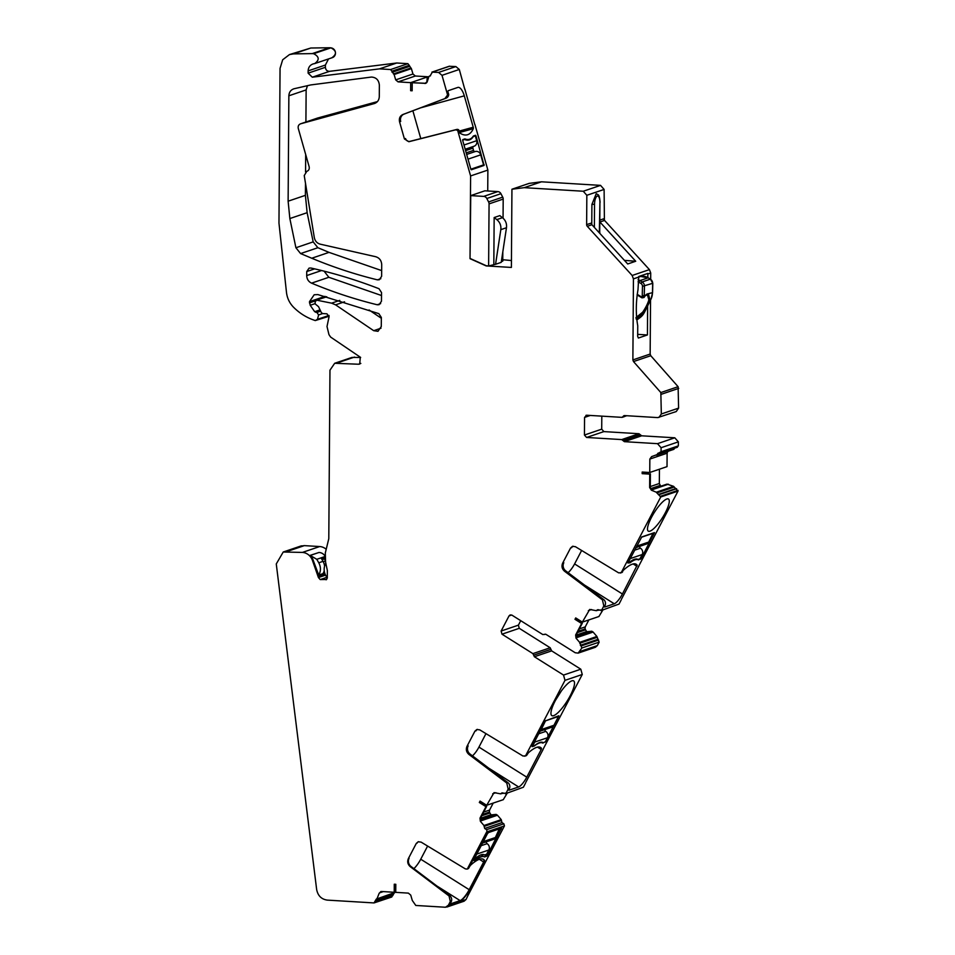 <?xml version="1.0" encoding="UTF-8"?>
<svg xmlns="http://www.w3.org/2000/svg" width="955" height="955" viewBox="0 0 955 955"><rect width="100%" height="100%" fill="white"/><g stroke="black" fill="none" stroke-linecap="round" stroke-linejoin="round"><path stroke-width="1.43" d="M627.96 562.877L629.238 562.447A37.532 9.586 -57.8 0 1 637.797 559.391A37.532 9.586 -57.8 0 1 637.94 559.487L639.957 558.806L642.19 554.533A4.644 4.286 -108.8 0 0 640.447 548.206L634.586 550.199M635.923 547.633L646.392 544.075A4.644 4.286 -108.8 0 0 648.708 542.07L653.125 533.069M639.766 546.32A1.552 1.433 -108.8 0 0 640.447 548.206M641.39 537.259L653.327 533.2M542.667 743.026L542.726 743.062A37.532 9.586 122.2 0 1 542.786 743.109L545.568 741.617L558.818 715.784L545.46 720.87L532.257 746.142L534.525 745.64A37.532 9.586 -57.8 0 1 543.085 742.584A37.532 9.586 -57.8 0 1 543.228 742.68L545.245 741.999L547.478 737.738A4.644 4.286 -108.8 0 0 545.735 731.399L538.704 733.786M532.508 746.321L534.74 742.059A4.644 4.286 -108.8 0 0 535.23 740.447M540.053 731.22L551.692 727.268A4.644 4.286 -108.8 0 0 553.995 725.263L558.627 716.393L558.066 716.047M545.066 729.513A1.552 1.433 -108.8 0 0 545.735 731.399M540.232 730.862A4.644 4.286 -108.8 0 0 541.246 729.584L545.639 720.571M545.878 720.727L558.627 716.393M474.563 858.354L475.9 857.912A37.532 9.586 -57.8 0 1 484.46 854.856A37.532 9.586 -57.8 0 1 484.603 854.952L486.62 854.259L488.853 849.998A4.644 4.286 -108.8 0 0 487.11 843.671L481.189 845.676M482.526 843.11L493.055 839.529A4.644 4.286 -108.8 0 0 495.37 837.523L499.549 828.379M486.429 841.785A1.552 1.433 -108.8 0 0 487.11 843.671M488.124 832.688L499.99 828.665M310.136 555.38L316.785 559.308L325.273 556.431A7.736 7.139 -108.8 0 0 318.922 552.491L310.136 555.38A11.615 10.708 -108.8 0 1 313.049 559.881L318.731 575.077L322.969 573.633A11.603 10.708 71.2 0 0 324.234 570.732M316.785 559.308L318.779 562.793C320.976 567.007 320.964 571.102 318.731 575.077M324.473 557.625A1.158 1.074 -108.8 0 0 324.437 558.902L322.086 559.702M325.309 560.43L324.437 558.902M325.273 557.35L321.477 558.639L323.017 561.349A11.603 10.708 71.2 0 1 324.593 566.196M325.858 563.283A11.603 10.708 -108.8 0 0 325.846 575.626L327.29 578.121M644.112 297.399L645.293 295.656L647.383 294.797L648.875 299.786A13.931 3.629 -58.8 0 1 642.655 312.201L643.372 312.858L636.102 318.934M642.655 312.201L635.911 317.681M637.212 294.319L642.118 297.291A13.931 12.845 -108.8 0 0 642.249 295.704L644.255 295.62A15.483 14.277 71.2 0 1 644.171 296.91L642.13 297.268M652.683 283.313L642.464 286.345L642.249 295.704M642.464 286.345A3.092 2.853 -108.8 0 0 640.912 283.456L638.704 282.119A10.063 9.275 -108.8 0 0 638.047 281.761M644.458 295.775L645.413 295.226L644.255 295.62L644.47 286.261A4.644 4.286 -108.8 0 0 642.142 281.94L639.934 280.603A11.603 10.708 -108.8 0 0 638.071 279.696M647.383 294.797L648.481 294.188L649.925 299.739A14.707 3.832 -58.8 0 1 643.372 312.858L644.398 312.333M648.875 299.786L650.856 299.428L644.291 312.548A15.483 14.277 -108.8 0 1 640.089 317.573L636.699 318.731M643.419 297.327L646.965 294.033L652.468 292.672M493.831 264.177L494.153 217.549L496.815 219.614C499.931 222.229 501.268 225.571 500.814 229.654L495.561 264.284L488.626 265.944L489.067 203.881A3.868 3.569 -108.8 0 0 488.59 201.935L486.811 198.497A3.868 3.569 -108.8 0 0 483.708 196.396L470.743 195.608L470.027 258.662L486.19 265.92L511.391 267.436L511.94 189.233L524.211 187.669L583.266 191.239L586.836 195.298L604.109 189.424L600.54 185.377L541.485 181.808L529.213 183.372L511.94 189.233M494.153 217.549L499.823 215.627L502.485 217.692C505.601 220.307 506.926 223.649 506.472 227.732L501.22 262.362L495.561 264.284M503.058 218.17L503.19 199.082A3.868 3.569 -108.8 0 0 502.712 197.136L488.59 201.935M501.339 261.634L502.748 261.157L502.819 251.845M470.743 195.608L484.877 190.809L497.83 191.597A3.868 3.569 -108.8 0 1 500.933 193.698L502.712 197.136M488.626 265.944L486.465 265.824L470.314 258.566M599.919 202.197L600.086 202.317C599.358 193.435 598.081 195.142 596.242 193.65L591.909 204.43L594.535 204.263A7.354 2.662 93.5 0 1 597.281 196.062A7.354 2.662 93.5 0 1 599.919 202.436L599.334 232.841M591.766 224.532L591.909 204.43M473.047 136.481L475.327 135.861L476.7 140.695A4.644 4.286 71.2 0 1 473.835 146.294M465.586 150.639L472.892 148.168A1.552 1.433 71.2 0 1 473.62 146.378M472.892 148.168L473.525 150.401A1.552 1.433 71.2 0 0 475.315 151.511A4.644 4.286 71.2 0 1 480.723 154.841L483.576 164.881L470.863 169.202M475.327 135.861L473.31 136.541A37.532 14.48 -105.4 0 1 469.168 139.979A37.532 14.48 -105.4 0 1 464.608 139.502L462.638 140.17M462.626 140.039L464.608 139.502M300.455 546.153L304.323 545.627L319.686 546.547A11.615 10.708 71.2 0 1 325.989 549.101M376.425 898.953L374.014 902.929L327.29 900.111C321.429 899.276 317.884 895.754 316.654 889.559L276.27 563.939L283.241 552.002L302.413 552.42A11.615 10.708 71.2 0 1 312.345 560.119L318.433 577.548L325.571 575.125M395.764 889.618L394.833 892.531L376.927 898.882L379.207 893.212L381.618 891.504L394.224 892.268L394.272 884.211L395.8 884.306L395.74 892.352L408.358 893.116L410.734 895.11L412.309 900.493L415.795 905.459L445.519 907.25L448.396 905.209L465.992 899.538L448.707 905.412L450.462 902.069L449.041 895.957L410.28 866.686C407.713 864.394 407.081 861.685 408.394 858.545L416.273 843.444L418.195 841.773L421.107 842.119L465.312 868.871L467.055 869.086L468.917 867.844L487.169 831.781L486.584 829.668L503.858 823.807L504.443 825.908L485.08 862.747M468.081 895.301L465.992 899.538L464.058 901.21L446.785 907.083M394.833 892.531L394.152 893.021L394.833 892.531M375.47 901.484L392.744 895.623L394.152 893.021M392.744 895.623L391.287 897.067M326.109 579.804L327.29 578.085L327.338 570.481L325.595 562.197L325.297 553.029L328.795 538.692L329.964 370.182L334.68 363.282L351.953 357.421L360.644 357.445M381.343 318.29L369.06 309.969M318.612 314.947L322.671 313.562L321.381 312.667L318.528 306.662L315.15 303.905L315.174 301.601L316.809 300.18L331.6 303.165L335.575 304.848L373.692 330.681L377.989 331.313L381.284 326.491L381.343 317.454L378.825 313.634L317.92 294.594L314.183 294.761L309.48 301.649L310.208 305.278L314.684 311.7L316.893 312.428L318.612 314.947L317.454 319.34L315.269 320.57L312.07 319.424C305.134 316.714 298.951 312.643 293.507 307.2C289.508 303.081 287.157 298.127 286.476 292.349L278.967 223.1L280.054 68.366L282.668 59.795L289.472 54.578L310.829 48.013L329.487 47.75L312.213 53.611L313.658 53.707C319.34 56.679 319.662 59.986 314.637 63.603L313.443 63.83C310.136 64.845 308.358 67.208 308.131 70.897L308.119 73.165L325.392 67.304L325.404 65.035L328.52 58.935M330.931 47.834L329.487 47.75M330.943 47.834C336.614 50.818 336.936 54.125 331.91 57.742M313.658 53.707L330.8 47.881A5.026 4.644 71.2 0 1 332.376 57.634L332.447 57.61M412.166 90.176L410.638 90.689L410.698 82.643L398.08 81.879L395.692 79.874L394.117 74.502L390.643 69.536L407.916 63.675L396.755 62.994L329.582 71.327C327.088 71.303 325.691 69.954 325.392 67.304M407.916 63.675L411.39 68.629L412.966 74.013L415.353 76.006L427.971 76.77L410.698 82.643M427.947 79.504L427.971 76.77M487.73 190.988L487.874 170.074L470.6 175.935L457.648 130.358L455.678 129.82L408.859 141.722L404.419 138.941L399.56 121.822C398.868 118.372 399.978 115.925 402.903 114.505L444.923 98.568L447.597 94.963L442.01 75.326L438.596 72.437L431.911 72.126L449.184 66.265L455.869 66.575L459.295 69.464L464.81 89.448M474.719 124.317L464.87 89.09M487.874 170.074L474.921 124.484M511.438 260.536L502.76 259.736M599.955 220.08L603.763 218.779A2.352 2.161 71.2 0 0 604.408 220.474L604.109 189.424M604.551 220.426L649.424 269.62L650.725 273.011L650.677 279.266M599.943 222.038L635.72 261.252L627.722 263.974L591.921 224.723A2.316 2.137 -108.8 0 1 591.264 223.112L586.633 224.604A2.316 2.137 -108.8 0 0 587.277 226.299L632.15 275.482L633.44 278.872L632.879 359.916L633.499 361.575L660.836 392.565L678.11 386.703L650.773 355.714L650.152 354.054L650.534 300.204M678.11 386.703L678.599 408.119L676.247 411.557L657.697 417.598L624.57 415.592A1.552 1.433 -108.8 0 0 623.221 416.476L621.884 417.347L586.74 415.234L584.567 417.395L584.436 435.038L601.71 429.165L601.805 416.141M584.436 435.038L586.585 437.462L621.729 439.587L639.002 433.725L603.858 431.6L601.71 429.165M639.002 433.725L641.653 435.802L674.791 437.796L678.36 441.855L678.337 445.878L676.88 447.322M565.706 570.863L564.572 571.257C561.994 568.953 561.361 566.243 562.674 563.116L563.808 562.722A6.196 5.706 71.2 0 0 565.706 570.863L603.548 599.454A4.644 4.286 71.2 0 1 604.969 605.566L604.658 607.058L614.28 603.787A10.063 2.567 122.2 0 0 617.36 601.352A10.063 2.567 122.2 0 0 622.421 593.998L637.176 565.217A44.109 11.269 122.2 0 0 636.233 564.262A44.109 11.269 122.2 0 0 623.973 569.705L621.538 572.057L660.741 496.982L656.312 492.207L651.37 490.19L649.639 487.528L649.734 474.122L642.178 473.656L642.19 472.045L649.746 472.498L649.842 459.069L651.597 456.621L674.421 448.265M674.349 448.647L673.848 449.339L674.349 448.647M666.256 466.9L667.02 466.637L667.115 453.207L667.832 451.393M651.095 489.485L660.741 486.214L659.332 483.505L659.439 469.203M656.312 492.207L673.585 486.334L667.044 484.125L651.131 489.521L666.924 484.137M673.585 486.334L678.014 491.109L660.741 496.982M638.406 566.733L678.014 491.109M621.466 599.191L638.811 566.196M619.031 604.061L600.993 610.603L619.031 604.061L621.108 600.086M598.928 616.476L602.915 609.947M575.961 636.579L591.67 631.243L586.752 631.733L585.033 628.927L585.236 626.898L588.889 619.89M591.67 631.243L593.031 631.971L576.283 637.654M545.556 634.227L544.446 634.502A1.552 1.433 -108.8 0 1 546.057 634.418L575.197 652.742L578.145 653.125L581.87 648.003L579.625 642.345L596.899 636.472L593.031 631.971M596.899 636.472L599.143 642.142L597.341 645.592L595.419 647.263L578.145 653.125M545.341 634.204L542.846 634.586L511.94 615.151L510.173 614.925L509.015 615.927L501.124 631.028L501.996 634.192L532.902 653.626L550.176 647.765L519.269 628.318L518.398 625.155L520.738 620.678M550.176 647.765L551.668 650.88L580.807 669.204L582.264 674.481L542.75 749.902M525.811 782.36L543.156 749.365M523.376 787.23L505.326 793.772L523.376 787.23L525.453 783.255M503.273 799.645L507.26 793.116M480.293 819.748L496.015 814.412L491.085 814.902L489.378 812.096L489.569 810.067L493.234 803.06M496.015 814.412L497.376 815.14L480.628 820.834M486.584 829.668L484.686 828.474L483.97 825.514L501.244 819.641L497.376 815.14M501.244 819.641L501.96 822.601L503.858 823.807M381.499 295.513L328.842 277.284L324.091 271.16M317.573 118.05L377.416 101.6M305.91 122.001L306.137 89.925L307.45 85.64M381.678 270.599L329.021 252.371L317.872 247.715L313.18 241.878L307.128 212.69L305.397 195.333L305.493 183.253M305.564 171.96L305.684 154.543M467.89 867.88L486.847 831.578L467.89 867.88M483.97 825.514L480.365 821.3L479.983 818.149L480.616 817.934L480.365 821.3M502.02 792.865L500.504 793.832L494.045 792.614L486.704 805.28L480.043 801.09L479.326 802.487L485.976 806.665L479.983 818.149M501.244 793.533L500.504 793.832M502.975 792.901L501.268 793.486L506.102 793.104L508.179 789.116L506.759 783.016L507.893 782.623A4.644 4.286 71.2 0 1 509.313 788.735L509.003 790.227L518.625 786.956A10.063 2.567 122.2 0 0 521.705 784.521A10.063 2.567 122.2 0 0 526.766 777.167L478.944 747.097A10.063 2.567 -57.8 0 1 472.439 755.847M507.893 782.623L470.051 754.044L468.917 754.426L506.759 783.016M468.917 754.426C466.338 752.122 465.706 749.412 467.019 746.285L468.153 745.903A6.196 5.706 71.2 0 0 470.051 754.044M477.416 729.369A3.868 3.569 71.2 0 0 476.044 730.802L474.91 731.184L467.019 746.285M474.91 731.184L476.832 729.513L479.732 729.859L522.982 756.026L525.859 755.847A2.316 2.137 71.2 0 0 527.005 754.844L524.725 756.241M525.871 755.238L564.99 680.342L582.264 674.481M532.902 653.626L534.394 656.742L563.534 675.066L564.99 680.342M579.625 642.345L576.02 638.131L575.638 634.98L576.271 634.765L576.02 638.131M597.675 609.696L596.171 610.663L589.713 609.445L582.359 622.111L575.71 617.921L574.982 619.306L581.631 623.496L575.638 634.98M596.899 610.364L596.171 610.663M598.642 609.732L596.935 610.317L601.757 609.935L603.835 605.948L602.414 599.836L603.548 599.454M564.572 571.257L602.414 599.836M573.072 546.2A3.868 3.569 71.2 0 0 571.699 547.633L570.565 548.015L562.674 563.116M570.565 548.015L572.487 546.344L575.388 546.69L618.637 572.857L621.514 572.678A2.316 2.137 71.2 0 0 622.672 571.675M621.538 572.057L620.38 573.06M657.076 454.568L656.574 455.213M657.076 454.508L658.019 453.195M621.729 439.587L624.379 441.664L657.518 443.669L661.087 447.716L661.063 451.739L658.532 453.124M677.393 447.25L659.607 453.183M585.976 415.33L586.74 415.234M625.286 415.64A1.552 1.433 -108.8 0 0 625.203 415.807L621.884 417.347M660.836 392.565L661.326 413.981L658.962 417.431M586.633 224.604L586.836 195.298M470.6 175.935L470.027 258.662M430.013 76.042L432.412 72.067L449.686 66.193M429.511 76.114L430.419 75.815M428.879 76.603L427.219 81.784L424.808 83.491L426.014 83.24M425.703 83.372L412.214 82.727L412.154 90.785L410.638 90.689M390.643 69.536L379.481 68.867L312.309 77.2L308.119 73.165M312.846 64.009L313.443 63.83M332.376 57.634L314.637 63.603M312.213 53.611L293.555 53.886L310.829 48.013M289.472 54.578L293.555 53.886M329.117 316.236L315.269 320.57M326.443 296.719L316.117 300.228L326.765 296.802M322.647 313.562L326.968 313.825L329.033 316.845L327.004 326.514L328.962 334.632L330.621 337.067L360.298 357.182L359.713 364.058L358.447 364.225L360.835 363.413M334.68 363.282L358.447 364.225M318.433 577.548L320.212 579.578L326.658 579.482M391.801 896.996L374.014 902.929M380.735 891.624L381.618 891.504M448.396 905.209L450.139 901.866L448.396 905.209M306.698 275.577L306.734 271.554L309.086 268.116L310.9 268.021C333.999 273.154 356.693 280.066 379.004 288.72L381.523 292.54L381.463 301.243L379.099 304.693L377.225 304.764C354.902 299.309 333.02 292.099 311.569 283.146C308.477 281.665 306.853 279.135 306.698 275.577L321.584 270.528M317.752 117.99L300.658 123.792C298.629 124.592 297.841 126.144 298.282 128.459L309.145 166.707C309.575 169.023 308.787 170.575 306.758 171.375L304.239 175.577L314.314 237.616C315.055 241.078 317.036 243.262 320.247 244.17L375.673 256.716C379.445 257.874 381.451 260.524 381.714 264.654L381.63 276.329L379.278 279.767L377.392 279.851C355.081 274.383 333.2 267.185 311.748 258.232L300.598 253.576L295.907 247.751L313.18 241.878M293.579 88.899L294.092 88.743C290.833 89.782 289.09 92.134 288.864 95.787L288.124 201.195L289.854 218.552L295.907 247.751M294.092 88.743L310.757 84.935L371.435 77.057C376.21 77.379 378.849 80.077 379.362 85.162L379.29 96.598C379.075 100.18 377.38 102.519 374.193 103.606L374.933 103.355M374.575 103.486L300.658 123.792L317.931 117.931M487.169 831.781L504.443 825.908L487.169 831.781M450.462 903.884A2.71 0.692 122.2 0 0 450.485 903.872L460.119 900.601A11.221 2.865 122.2 0 0 464.285 897.067A11.221 2.865 122.2 0 0 469.192 889.69L483.66 861.995L484.173 860.097L483.349 859.225A45.279 11.567 122.2 0 1 484.173 860.097L484.483 860.3A45.279 11.567 122.2 0 0 483.505 859.321A45.279 11.567 122.2 0 0 470.934 864.896A2.746 0.704 122.2 0 0 469.239 867.212L468.917 867.844A2.316 2.137 71.2 0 1 467.759 868.847L467.055 869.086M484.674 854.928L486.429 856.026L484.221 856.778L486.429 856.026L487.993 854.14L501.339 827.472M484.209 856.778A36.374 9.287 122.2 0 0 484.113 856.707A36.374 9.287 122.2 0 0 484.113 856.707A36.374 9.287 122.2 0 0 475.9 859.596L476.223 859.798A36.374 9.287 122.2 0 1 484.424 856.91A36.374 9.287 122.2 0 1 484.531 856.981L486.74 856.229L488.315 854.343L501.662 827.663L488.912 831.996L487.348 833.87L474.146 859.154L473.835 860.551L476.223 859.798M481.069 854.797L484.113 856.707A36.374 9.287 122.2 0 0 475.9 859.596L473.752 860.336L475.9 859.596L474.408 858.664M468.093 894.477A4.644 4.286 71.2 0 1 467.592 896.256L485.343 862.258A2.316 2.137 71.2 0 1 484.46 863.153M382.991 891.588L379.863 892.65M383.277 891.6L379.792 892.782M396.755 62.994L379.481 68.867M393.436 73.929L410.71 68.056M394.117 74.502L411.39 68.629M427.804 79.957L427.828 76.818M420.534 107.867L464.297 95.846A10.063 3.88 74.6 0 0 461.814 90.128A10.063 3.88 74.6 0 0 457.958 87.394A10.063 3.88 74.6 0 0 457.875 87.418L448.241 90.689A1.552 0.597 74.6 0 0 448.098 92.372L448.731 94.569A4.644 4.286 71.2 0 1 446.057 98.174L444.923 98.568M464.297 95.846L473.226 127.242L459.104 131.122M457.648 130.358L458.782 129.964L459.343 131.957A1.576 0.609 74.6 0 0 460.071 133.199A44.121 17.023 74.6 0 0 467.353 134.786A44.121 17.023 74.6 0 0 473.274 128.71A1.576 0.609 74.6 0 0 473.226 127.242M447.597 94.963L448.731 94.569M484.078 165.43L476.008 135.932L475.518 135.288L473.358 136.016A37.532 14.48 74.6 0 1 469.323 139.299A37.532 14.48 74.6 0 1 464.918 138.893L462.769 139.621L462.698 140.457L470.839 169.119L471.328 169.763L484.078 165.43L474.898 167.829M503.464 260.047L502.76 260.285M541.485 181.808L524.211 187.669M647.824 277.559L647.848 273.978A4.691 4.333 71.2 0 0 647.824 273.416L638.752 276.496L638 289.699C635.827 302.437 635.743 314.458 637.749 325.774L637.665 336.291L638.37 338.034L647.43 334.954L647.633 306.006M656.61 455.201L673.848 449.339L656.598 455.201M666.387 466.852L649.746 472.498M649.734 474.122L643.61 473.035L642.178 473.656M668.285 484.197L651.549 489.879M668.393 484.221L651.62 489.915M656.813 492.959L674.087 487.098M669.097 499.835A18.957 4.847 122.2 0 0 668.488 499.035A18.957 4.847 122.2 0 0 655.297 510.949A18.957 4.847 122.2 0 0 647.693 530.323A18.957 4.847 122.2 0 0 648.302 531.135A18.957 4.847 122.2 0 0 661.493 519.21A18.957 4.847 122.2 0 0 669.097 499.835M638.322 559.857L638.382 559.893A37.532 9.586 122.2 0 1 638.441 559.928L641.223 558.448L654.485 532.615L641.736 536.937L627.913 562.973L630.002 562.805L629.321 562.376M638.382 559.893A37.532 9.586 122.2 0 0 630.002 562.805M598.976 616.5L582.359 622.111M581.631 623.496L582.299 623.221L576.474 618.709L574.982 619.306M593.115 632.055L576.343 637.749M579.733 643.24L597.006 637.379M539.3 746.989L541.521 748.386L541.234 749.472L526.766 777.167M541.521 748.386A44.121 11.269 122.2 0 0 540.566 747.443A44.121 11.269 122.2 0 0 528.318 752.874L527.005 754.844M558.365 712.299A20.509 5.241 122.2 0 0 571.09 694.022A20.509 5.241 122.2 0 0 573.657 680.891A20.509 5.241 122.2 0 0 567.115 684.21A20.509 5.241 122.2 0 0 554.378 702.486A20.509 5.241 122.2 0 0 551.823 715.617A20.509 5.241 122.2 0 0 558.365 712.299M542.726 743.062A37.532 9.586 122.2 0 0 534.346 745.974L532.09 746.643M503.321 799.669L486.704 805.28M485.976 806.665L486.644 806.402L480.819 801.878L479.326 802.487M497.46 815.224L480.675 820.918M484.078 826.409L501.351 820.548M408.394 858.545L409.098 858.306A6.196 5.706 71.2 0 0 410.996 866.448L449.745 895.718A4.644 4.286 71.2 0 1 451.166 901.83L451.011 902.117A2.71 0.692 122.2 0 0 450.569 904.075A2.71 0.692 122.2 0 0 450.808 904.075L460.429 900.804A11.221 2.865 122.2 0 0 464.596 897.27A11.221 2.865 122.2 0 0 469.514 889.893L483.982 862.198A2.746 0.704 122.2 0 0 484.483 860.3M427.613 846.058L420.737 859.214A11.221 2.865 -57.8 0 1 413.885 868.632M416.273 843.444L416.989 843.205A3.868 3.569 71.2 0 1 418.565 841.677M486.644 806.402L480.616 817.934M478.944 747.097L485.976 733.631M582.299 623.221L576.271 634.765M622.421 593.998L574.6 563.928A10.063 2.567 -57.8 0 1 568.094 572.678M574.6 563.928L581.631 550.462M650.379 473.847L650.283 487.313L651.37 490.19M625.203 415.807A1.552 1.433 71.2 0 1 624.367 416.607L622.385 417.287M455.678 129.82L456.812 129.438A2.316 2.137 71.2 0 1 458.782 129.964M456.812 129.438L409.993 141.34A3.868 3.569 71.2 0 1 405.553 138.547L404.419 138.941M420.785 138.594L412.87 110.768M399.56 121.822L400.694 121.428A6.196 5.706 71.2 0 1 404.037 114.123L446.057 98.174M412.214 82.727L425.452 83.276M426.754 82.655L427.327 76.985M381.045 891.54L379.207 893.212M394.224 892.268L394.916 892.054L395.776 884.306M426.849 82.512L427.374 76.997M459.546 132.482L473.274 128.71M470.899 169.298L474.778 167.984M635.72 261.252L624.427 260.369M647.43 334.954L637.689 334.369M541.234 749.472L537.474 747.12M555.583 700.146L561.337 690.978M450.808 904.075L460.119 900.601A11.221 2.865 122.2 0 0 464.285 897.067A11.221 2.865 122.2 0 0 469.192 889.69L483.66 861.995A2.746 0.704 122.2 0 0 484.173 860.097L482.203 858.867M486.74 856.229L501.602 827.687M642.19 554.533L630.181 558.615M648.708 542.07L636.699 546.141M547.478 737.738L534.74 742.059M553.995 725.263L541.246 729.584M488.853 849.998L476.796 854.092M495.37 837.523L483.302 841.618M310.423 555.38L318.922 552.491M318.779 562.793L323.017 561.349M325.369 561.015L323.232 561.743M640.148 317.549L636.818 319.985L640.148 317.549L644.398 312.464L650.856 299.428A15.483 14.277 -108.8 0 0 652.468 292.827L652.683 283.48A4.644 4.286 -108.8 0 0 650.355 279.158L650.558 279.29M650.964 299.213L652.575 292.755L652.79 283.396L650.498 279.158L648.147 277.81A11.603 10.708 -108.8 0 0 640.626 276.449L633.44 278.872M648.35 277.941L640.662 276.437M640.912 283.456L642.142 281.94L650.355 279.158L648.147 277.81L639.934 280.603L638.704 282.119M500.814 229.654L506.472 227.732M496.815 219.614L502.485 217.692M503.19 199.082L489.067 203.881M500.933 193.698L486.811 198.497M483.708 196.396L497.83 191.597M599.716 232.483L599.919 202.436M599.752 233.318A2.316 2.316 0 0 0 599.871 232.602L599.704 232.722A2.316 2.137 -108.8 0 1 599.656 233.211M594.38 227.421L594.535 204.263M463.987 145.017L476.7 140.695M468.01 159.151L480.723 154.841M466.673 154.447L475.315 151.511M466.219 152.872L473.525 150.401M302.413 552.42L319.686 546.547M312.345 560.119L313.049 559.881M287.049 551.489L304.323 545.627M324.987 573.812L318.302 576.08M375.482 900.338L392.756 894.465M283.241 552.002L300.371 546.176A11.615 10.708 71.2 0 1 301.529 545.866L301.673 545.818M318.433 576.82L325.261 574.504M320.212 579.578L326.825 577.333M337.222 362.948L354.496 357.075M331.6 303.165L339.765 300.383M335.575 304.848L344.528 301.804M373.692 330.681L381.009 328.198M309.48 301.649L325.046 296.36M309.468 302.878L315.353 300.873M310.208 305.278L315.15 303.606M314.684 311.7L320.056 309.874M315.819 312.357L320.486 310.769M316.893 312.428L320.653 311.151M317.454 319.34L328.986 315.437M308.131 70.897L325.404 65.035M312.309 77.2L329.582 71.327M392.075 71.159L409.349 65.298M392.063 72.305L409.337 66.444M395.692 79.874L412.966 74.013M398.08 81.879L415.353 76.006M438.596 72.437L455.869 66.575M442.01 75.326L459.295 69.464M583.266 191.239L600.54 185.377M632.15 275.482L649.424 269.62M604.408 220.474L599.943 221.99M591.921 224.723L587.277 226.299M647.848 273.978L650.725 273.011M632.879 359.916L650.152 354.054M633.499 361.575L650.773 355.714M661.457 394.224L678.73 388.363M661.326 413.981L678.599 408.119M584.567 417.395L590.321 415.449M586.585 437.462L603.858 431.6M623.054 440.625L640.327 434.764M624.379 441.664L641.653 435.802M657.518 443.669L674.791 437.796M661.087 447.716L678.36 441.855M661.063 451.739L678.337 445.878M649.842 459.069L667.115 453.207M650.283 486.573L659.332 483.505M650.57 488.674L660.06 485.438M658.234 494.523L675.519 488.662M659.32 494.595L676.594 488.721M660.753 496.206L678.026 490.345M604.969 605.566L603.835 605.948M588.364 610.615L591.563 609.517M579.339 628.891L585.236 626.898M578.085 631.291L585.033 628.927M577.393 632.616L585.308 629.93M576.116 635.123L586.525 631.589M576.044 635.362L586.752 631.733M575.937 636.364L588.662 632.043M575.972 636.71L591.945 631.291M580.342 645.305L597.615 639.432M581.297 645.902L598.57 640.029M581.87 648.003L599.143 642.142M580.067 651.453L597.341 645.592M509.015 615.927L511.689 615.008M501.124 631.028L518.398 625.155M501.996 634.192L519.269 628.318M533.654 655.19L550.928 649.316M534.394 656.742L551.668 650.88M563.534 675.066L580.807 669.204M509.313 788.735L508.179 789.116M492.696 793.784L495.908 792.698M483.672 812.072L489.569 810.067M482.43 814.46L489.378 812.096M481.738 815.785L489.652 813.099M480.461 818.292L490.87 814.758M480.377 818.53L491.085 814.902M480.281 819.533L493.007 815.212M480.317 819.879L496.29 814.46M484.686 828.474L501.96 822.601M306.734 271.554L314.649 268.868M311.569 283.146L328.842 277.284M377.225 304.764L380.639 303.606M288.864 95.787L306.137 89.925M288.124 201.195L305.397 195.333M289.854 218.552L307.128 212.69M300.598 253.576L317.872 247.715M311.748 258.232L329.021 252.371M377.392 279.851L380.818 278.693M449.041 895.957L449.745 895.718M410.996 866.448L410.28 866.686M649.639 487.528L650.283 487.313M409.993 141.34L408.859 141.722M402.903 114.505L404.037 114.123M436.781 885.93L460.429 900.804M420.737 859.214L469.514 889.893M479.338 859.273L483.982 862.198M500.122 828.188L501.506 829.071M487.014 853.519L488.315 854.343M483.54 164.761L484.149 164.594M475.399 136.099L476.008 135.932M636.889 566.303L633.141 563.939M584.4 584.985L614.28 603.787M634.956 563.82L637.176 565.217M641.223 558.448L640.411 557.947M639.957 558.806L640.59 559.2M488.733 768.154L518.625 786.956M643.897 297.53L641.987 297.853L637.14 294.916M465.192 149.243L474.062 146.222M377.118 898.846L394.391 892.985M429.308 76.149L430.502 75.743M624.773 416.392L626.731 415.723M596.541 610.651L598.869 609.851M500.886 793.82L503.213 793.032M466.482 140.075L469.323 139.299"/></g></svg>
